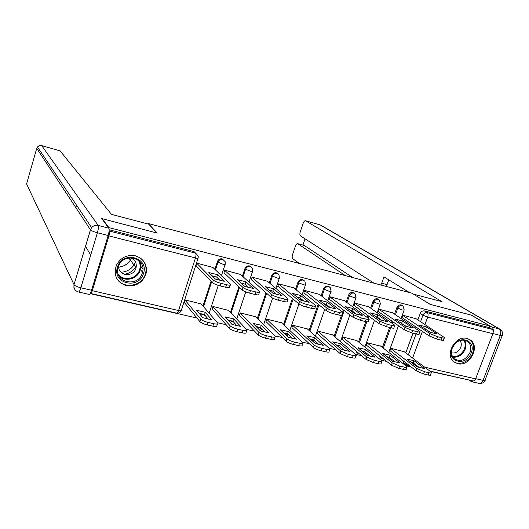 <?xml version="1.0" encoding="UTF-8"?>
<svg xmlns="http://www.w3.org/2000/svg" width="529" height="529" viewBox="0 0 529 529"><rect width="100%" height="100%" fill="white"/><g stroke="black" fill="none" stroke-linecap="round" stroke-linejoin="round"><path stroke-width="0.79" d="M224.541 261.068L222.167 258.86C219.938 258.522 218.351 259.441 217.406 261.617L218.014 262.179C218.96 260.003 220.547 259.084 222.782 259.415L225.156 261.63L225.228 264.083C225.519 264.579 224.68 264.593 222.709 264.13L218.014 262.179L215.495 269.929M251.209 266.894L249.595 265.915C247.413 265.591 245.853 266.504 244.914 268.646L245.575 269.221C246.514 267.072 248.081 266.16 250.263 266.484L252.366 268.177L252.65 271.113C252.948 271.589 252.154 271.608 250.277 271.159L245.575 269.221L243.082 276.746M277.884 273.711L276.363 272.805C274.234 272.495 272.7 273.394 271.767 275.51L272.475 276.092C273.414 273.969 274.948 273.07 277.084 273.381L278.935 274.703L279.418 277.963C279.715 278.433 278.975 278.452 277.183 278.023L272.475 276.092L270.008 283.425M303.944 280.377L302.502 279.53C300.419 279.226 298.911 280.119 297.979 282.208L298.733 282.797C299.665 280.707 301.18 279.815 303.262 280.112L304.889 281.17L305.55 284.662C305.855 285.111 305.154 285.131 303.448 284.728L298.733 282.797L296.286 289.952M329.395 286.897L328.02 286.103C325.99 285.805 324.502 286.692 323.576 288.755L324.376 289.35C325.309 287.28 326.796 286.394 328.833 286.692L330.268 287.551L331.081 291.201C331.379 291.631 330.718 291.658 329.098 291.267L324.376 289.35L321.949 296.339M354.331 293.304L352.955 292.517C350.965 292.233 349.504 293.106 348.578 295.142L349.424 295.744C350.35 293.707 351.811 292.828 353.808 293.112L355.078 293.826L356.017 297.589C356.321 298.006 355.693 298.032 354.146 297.655L349.424 295.744L347.011 302.588M378.744 299.593L377.316 298.786C375.372 298.515 373.937 299.381 373.011 301.391L373.897 301.999C374.823 299.983 376.258 299.116 378.209 299.388L379.346 299.996L380.391 303.825C380.688 304.235 380.093 304.254 378.619 303.904L373.897 301.999L371.497 308.705M402.595 305.729L401.127 304.916C399.223 304.651 397.808 305.511 396.889 307.494L397.815 308.109C398.734 306.119 400.149 305.253 402.06 305.524L403.078 306.04L404.209 309.928L402.536 310.001L397.815 308.109L395.428 314.689M457.631 363.668C469.408 367.139 480.537 346.786 470.479 340.054L467.14 338.474C455.714 334.91 444.353 354.463 453.637 361.631L457.631 363.668M126.272 285.62C136.237 286.824 142.863 282.684 146.143 273.202C147.353 264.52 143.802 258.734 135.484 255.844C126.98 254.442 120.625 257.583 116.406 265.267C113.312 275.298 116.598 282.083 126.272 285.62M124.394 274.28C129.03 273.526 132.706 271.245 135.431 267.429M135.576 267.211L136.35 265.902M90.155 293.621L197 318.048M217.412 322.716L226.181 324.72M246.435 329.355L254.628 331.227M274.73 335.822L282.36 337.568M302.31 342.131L309.419 343.751M329.21 348.28L335.816 349.788M355.455 354.278L361.578 355.68M381.072 360.137L386.732 361.433M406.074 365.85L411.298 367.047M430.494 371.437L469.157 380.047M102.236 218.708L108.908 227.615L489.748 325.97L471.2 315.105L430.163 304.387L411.965 293.231L148.232 223.509L157.265 233.084L102.236 218.708L102.104 219.145M90.426 293.139L90.638 293.463C91.107 293.595 91.662 292.669 92.304 290.692L108.928 235.894C109.602 233.461 109.761 231.841 109.404 231.021L195.644 253.179L198.263 256.122L198.157 257.907C198.454 258.423 197.555 258.436 195.472 257.947L108.928 235.894M109.126 230.651L109.404 231.021M108.769 228.072L108.908 227.615M405.769 352.896L412.997 333.197M414.908 327.98L415.404 326.631M417.87 319.906L420.238 313.459L422.949 315.211C423.868 313.234 425.27 312.381 427.141 312.639L492.149 329.342C493.253 330.228 493.497 331.69 492.869 333.713L475.617 378.876C474.897 380.503 473.984 381.178 472.866 380.893L430.044 371.1M492.149 329.342L489.14 327.57L489.748 325.97M416.178 318.789L402.82 315.205L401.908 317.704L402.47 317.843M404.13 351.666L390.779 348.313L389.88 350.78L390.349 350.892M380.754 346.171L367.1 342.739L366.207 345.239L366.657 345.344M392.789 312.884L379.128 309.22L378.215 311.753L378.764 311.885M356.85 340.55L342.878 337.039L341.985 339.572L342.428 339.671M368.865 306.846L354.886 303.097L353.98 305.656L354.509 305.788M332.391 334.797L318.094 331.207L317.202 333.766L317.631 333.865M344.392 300.664L330.083 296.829L329.177 299.427L329.686 299.553M307.362 328.912L292.735 325.236L291.843 327.835L292.253 327.927M319.344 294.342L304.691 290.414L303.791 293.046L304.281 293.165M281.745 322.888L266.768 319.126L265.882 321.758L266.279 321.85M293.694 287.869L278.697 283.848L277.798 286.513L278.267 286.632M255.52 316.726L240.179 312.87L239.293 315.535L239.677 315.621M267.436 281.243L252.075 277.123L251.176 279.821L251.625 279.934M228.66 310.411L212.949 306.463L212.063 309.161L212.427 309.24M240.543 274.452L224.799 270.233L223.906 272.964L224.336 273.076M201.146 303.944L185.044 299.897L184.165 302.628L184.509 302.707M212.982 267.495L196.848 263.171L195.955 265.942L196.365 266.047M202.957 306.04L211.058 281.13M212.625 276.317L212.737 275.979M214.893 269.347L217.406 261.617M230.465 312.328L238.883 286.89M242.434 276.158L244.914 268.646M257.306 318.498L265.988 292.682M269.307 282.823L271.767 275.51M283.518 324.541L292.418 298.482M295.539 289.35L297.979 282.208M309.108 330.46L318.2 304.241M321.156 295.731L323.576 288.755M334.11 336.246L341.456 315.383M342.587 312.17L343.367 309.941M346.178 301.973L348.578 295.142M358.543 341.919L365.79 321.619M367.271 317.473L367.946 315.582M370.624 308.083L373.011 301.391M382.421 347.467L389.655 327.477M391.367 322.75L391.949 321.149M394.515 314.061L396.889 307.494M148.074 224.025L148.232 223.509M142.539 280.231L143.068 278.552M146.077 268.911L146.394 267.892M200.544 313.571L200.564 315.019M331.981 346.429L333.7 347.937M355.852 350.892L357.24 352.797M379.643 355.746L380.305 357.664L381.039 358.259M109.166 229.771L194.057 251.625L196.662 254.548M404.301 363.595L403.68 363.112L403.005 360.652M489.14 327.57L424.403 310.907C422.539 310.649 421.15 311.502 420.238 313.459M141.117 263.171L140.608 264.804M424.906 328.873L430.672 332.483M444.228 338.124L443.586 339.843C444.082 340.497 443.269 340.583 441.16 340.101L436.623 338.99L429.059 335.895L401.98 317.512M426.46 326.902L419.299 325.11L429.925 332.238L437.212 334.044L426.46 326.902L425.647 329.111M402.767 315.35L429.898 333.614L437.47 336.695L442.013 337.819C444.122 338.302 444.929 338.223 444.433 337.568L415.668 318.451M406.827 359.046L417.11 366.875L424.397 368.548L413.989 360.712L406.827 359.046M390.733 348.446L416.978 368.534L424.456 371.715L428.993 372.753C431.109 373.19 431.935 373.038 431.479 372.29L403.72 351.362M410.993 362.22L413.182 362.894L419.332 367.556M431.228 372.965L430.646 374.532C431.095 375.286 430.269 375.445 428.153 375.008L423.617 373.977L416.144 370.783L416.978 368.534M389.952 350.582L416.144 370.783M413.182 362.894L413.989 360.712M400.473 322.769L406.563 326.538M419.715 332.06L419.074 333.786C419.576 334.473 418.717 334.559 416.502 334.057L411.853 332.913L404.282 329.812L378.288 311.555M402.483 320.911L395.143 319.08L405.359 326.155L412.818 328L402.483 320.911L401.663 323.153M379.075 309.359L405.128 327.497L412.699 330.592L417.348 331.743C419.57 332.252 420.429 332.166 419.92 331.491L392.3 312.546M375.464 316.521L377.117 317.043L381.865 320.448M394.601 325.844L393.973 327.59C394.482 328.304 393.569 328.39 391.235 327.861L386.474 326.691L378.903 323.569L354.053 305.458M377.931 314.775L370.426 312.904L380.192 319.919L387.836 321.817L377.931 314.775L377.117 317.043M354.833 303.236L379.749 321.229L387.321 324.343L392.088 325.514C394.416 326.049 395.328 325.963 394.819 325.256L368.396 306.509M493.22 331.967C493.531 329.567 493.028 327.907 491.712 326.988L471.604 315.211L430.302 304.42L413.506 294.177M413.519 294.137L441.986 301.656L305.484 220.732C304.638 220.6 303.858 221.466 303.15 223.331L300.3 231.735C299.698 233.792 299.751 235.167 300.459 235.868L373.99 283.194M380.807 284.992L381.726 283.22L387.063 284.635L386.137 286.407M409.472 292.577L383.988 276.905L381.726 283.22M304.129 245.41L297.668 243.651C296.848 243.512 296.095 244.352 295.413 246.157L292.583 254.495C291.988 256.539 292.034 257.934 292.722 258.681L299.328 263.455M305.068 238.837L302.938 245.086M297.801 243.717L345.404 275.635M474.447 380.563L471.458 381.667L469.137 380.1M304.38 245.516L352.704 277.566M388.775 279.848L387.063 284.635M148.761 224.21L111.447 214.351L60.127 150.891L41.725 145.647L98.189 225.453L108.875 228.211L101.667 218.556L157.08 233.038L148.761 224.21M142.241 280.568L142.737 278.988M146.05 268.375L146.335 267.469M90.684 255.038L85.5 246.302M91.55 290.256L108.154 235.498L97.402 232.76L80.838 287.789L91.55 290.256C90.591 293.225 89.765 294.607 89.07 294.402L78.629 292.021M120.989 272.21C126.378 271.952 130.656 269.638 133.837 265.267M133.982 265.049L135.53 262.027M108.875 228.211C109.41 229.421 109.172 231.854 108.154 235.498M77.624 206.799L76.288 206.449L76.996 205.874M131.549 258.225L130.438 260.242M130.293 260.453C127.443 264.421 123.581 266.669 118.721 267.205M471.187 352.929C466.433 366.914 446.304 362.226 451.984 348.267C456.858 334.07 476.986 339.135 471.187 352.929M452.242 348.135C450.794 352.532 451.462 356.077 454.232 358.761C460.534 362.22 465.798 360.11 470.01 352.446C471.531 347.831 470.764 344.187 467.696 341.509C461.433 338.434 456.282 340.65 452.242 348.135M451.488 352.843C455.548 353.564 458.636 351.745 460.739 347.388C461.665 344.703 461.394 342.402 459.926 340.491M453.393 361.406C459.079 366.161 469.686 361.631 472.595 353.266C474.493 347.513 473.521 342.971 469.673 339.651L468.701 339.01M143.485 273.467C139.074 290.004 111.837 283.65 117.478 267.165C122.034 250.336 149.33 257.213 143.485 273.467M118.714 265.895L118.265 267.125C113.041 282.367 138.241 288.265 142.327 272.964L142.526 272.25C146.745 258.192 123.998 251.923 118.714 265.895C117.491 275.814 133.46 277.837 135.966 268.163L136.059 267.859C136.938 262.893 135.021 259.534 130.299 257.782M115.95 276.66C120.625 289.522 141.891 287.406 145.389 273.929L145.706 272.759C146.778 267.271 145.349 262.629 141.408 258.833M118.714 267.112C123.561 266.583 127.403 264.335 130.233 260.374M130.379 260.162L131.47 258.192M382.685 353.445L392.551 361.247L400.01 362.954L390.018 355.151L382.685 353.445M367.053 342.871L392.214 362.874L399.693 366.075L404.341 367.133C406.563 367.595 407.442 367.437 406.98 366.657L380.358 345.86M386.659 356.586L389.212 357.359L395.143 362.028M406.722 367.357L406.146 368.925C406.603 369.711 405.723 369.877 403.501 369.421L398.853 368.369L391.381 365.155L392.214 362.874M366.273 345.04L391.381 365.155M389.212 357.359L390.018 355.151M357.981 347.718L367.404 355.475L375.048 357.227L365.486 349.457L357.981 347.718M342.832 337.171L366.855 357.075L374.327 360.295L379.088 361.38C381.422 361.862 382.355 361.704 381.892 360.89L356.467 340.24M361.75 350.82L364.686 351.692L370.379 356.361M381.627 361.611L381.059 363.185C381.521 364.005 380.582 364.177 378.255 363.694L373.494 362.616L366.022 359.389L366.855 357.075M342.058 339.367L366.022 359.389M364.686 351.692L365.486 349.457M349.867 310.133L351.99 310.794L356.559 314.206M368.885 319.483L368.257 321.235C368.766 321.976 367.8 322.068 365.347 321.513L360.461 320.316L352.896 317.182L329.25 299.222M352.797 308.5L345.106 306.575L354.417 313.538L362.246 315.476L352.797 308.5L351.99 310.794M330.03 296.974L353.736 314.801L361.314 317.929L366.194 319.132C368.647 319.695 369.619 319.609 369.097 318.875L343.936 300.333M323.655 303.6L326.248 304.393L330.618 307.799M342.527 312.956L341.899 314.729C342.422 315.496 341.39 315.588 338.811 315.006L333.799 313.776C330.499 312.89 327.98 311.839 326.241 310.629L303.864 292.835M327.061 302.066L319.179 300.102L327.993 306.992L336.021 308.982L327.061 302.066L326.248 304.393M304.644 290.56L327.081 308.215C328.826 309.419 331.346 310.47 334.652 311.363L339.658 312.593C342.237 313.181 343.268 313.095 342.746 312.335L318.901 294.005M296.802 296.901L299.877 297.84L304.023 301.232M315.509 306.265L314.887 308.057C315.41 308.85 314.312 308.949 311.594 308.334L306.463 307.078C303.091 306.165 300.571 305.114 298.905 303.911L277.87 286.295M300.69 295.48L292.616 293.463L300.908 300.287L309.141 302.323L300.69 295.48L299.877 297.84M278.651 283.987L299.745 301.464C301.411 302.661 303.93 303.712 307.309 304.625L312.441 305.888C315.158 306.509 316.256 306.417 315.734 305.63L293.278 287.531M332.688 341.846L341.648 349.57L349.471 351.362L340.372 343.632L332.688 341.846M318.048 331.339L340.861 351.137L348.34 354.377L353.22 355.488C355.673 355.991 356.665 355.825 356.189 354.979L332.02 334.487M336.259 344.921L339.572 345.9L345.007 350.555M355.924 355.719L355.356 357.306C355.825 358.159 354.833 358.338 352.38 357.835L347.5 356.731L340.035 353.478L340.861 351.137M317.274 333.561L340.035 353.478M339.572 345.9L340.372 343.632M306.787 335.836L315.251 343.513L323.272 345.358L314.656 337.667L306.787 335.836M292.689 325.368L314.233 345.047C315.919 346.376 318.405 347.46 321.698 348.307L326.704 349.444C329.283 349.973 330.334 349.801 329.865 348.922L307.012 328.602M310.146 338.884L313.856 339.962L319.007 344.604M329.593 349.682L329.031 351.282C329.501 352.169 328.449 352.347 325.864 351.825L320.865 350.694C317.572 349.848 315.086 348.756 313.399 347.427L314.233 345.047M291.915 327.616L313.399 347.427M313.856 339.962L314.656 337.667M280.251 329.679L288.193 337.31L296.419 339.195L288.312 331.551L280.251 329.679M266.722 319.258L286.923 338.811C288.536 340.127 291.023 341.218 294.389 342.084L299.52 343.255C302.231 343.81 303.355 343.625 302.879 342.713L281.415 322.571M283.399 332.708L287.512 333.878L292.365 338.5M302.608 343.493L302.052 345.106C302.522 346.026 301.398 346.217 298.687 345.662L293.555 344.505C290.19 343.638 287.703 342.547 286.096 341.218L286.923 338.811M265.955 321.533L286.096 341.218M287.512 333.878L288.312 331.551M269.281 290.051L272.852 291.115L276.753 294.488M287.809 299.401L287.194 301.213C287.71 302.039 286.539 302.132 283.683 301.49L278.413 300.201C274.968 299.269 272.455 298.211 270.868 297.02L251.249 279.596M273.665 288.728L265.386 286.658L273.136 293.403L281.58 295.493L273.665 288.728L272.852 291.115M252.029 277.262L271.708 294.541C273.295 295.724 275.807 296.782 279.259 297.715L284.529 299.011C287.386 299.659 288.556 299.573 288.034 298.753L267.039 280.906M253.06 323.371L260.46 330.949L268.891 332.88L261.319 325.289L253.06 323.371M240.14 312.996L258.926 332.41C260.453 333.72 262.939 334.824 266.378 335.703L271.635 336.9C274.498 337.482 275.688 337.297 275.219 336.351L255.203 316.408M255.99 326.373L260.526 327.649L265.055 332.238M274.948 337.145L274.392 338.772C274.862 339.73 273.665 339.922 270.808 339.347L265.545 338.157C262.106 337.277 259.627 336.173 258.099 334.85L258.926 332.41M239.373 315.304L258.099 334.85M260.526 327.649L261.319 325.289M241.072 283.022L245.152 284.232L248.782 287.571M259.402 292.365L258.787 294.19C259.303 295.05 258.053 295.142 255.044 294.468L249.635 293.145C246.111 292.193 243.598 291.129 242.103 289.945L223.979 272.739M245.959 281.805L237.475 279.682L244.643 286.348L253.305 288.497L245.959 281.805L245.152 284.232M224.752 270.365L242.937 287.432C244.438 288.609 246.95 289.674 250.482 290.619L255.884 291.955C258.893 292.63 260.142 292.544 259.62 291.697L240.166 274.115M225.189 316.911L232.006 324.422L240.655 326.406L233.659 318.875L225.189 316.911M212.903 306.582L230.201 325.844C231.642 327.153 234.122 328.258 237.64 329.157L243.036 330.387C246.045 330.995 247.321 330.804 246.851 329.818L228.363 310.087M227.893 319.886L232.866 321.262L237.052 325.818M246.58 330.638L246.025 332.278C246.488 333.277 245.218 333.468 242.209 332.867L236.807 331.643C233.296 330.744 230.816 329.64 229.381 328.324L230.201 325.844M212.142 308.923L229.381 328.324M232.866 321.262L233.659 318.875M212.136 275.827L216.751 277.163L220.084 280.463M230.254 285.138L229.646 286.989C230.155 287.882 228.819 287.968 225.652 287.26L220.097 285.898C216.493 284.933 213.987 283.861 212.579 282.691L196.034 265.703M217.551 274.71L208.849 272.534L215.409 279.107L224.296 281.309L217.551 274.71L216.751 277.163M196.801 263.303L213.412 280.139C214.82 281.302 217.326 282.367 220.937 283.346L226.485 284.708C229.659 285.422 230.988 285.336 230.479 284.457L212.632 267.158M196.609 310.278L202.825 317.731L211.693 319.761L205.298 312.295L196.609 310.278M185.005 300.009L200.722 319.106C202.078 320.409 204.551 321.513 208.142 322.439L213.683 323.702C216.857 324.337 218.213 324.145 217.75 323.126L200.861 303.62M199.083 313.241L204.505 314.715L208.327 319.225M217.479 323.953L216.93 325.619C217.386 326.651 216.03 326.849 212.856 326.214L207.322 324.958C203.725 324.039 201.251 322.928 199.902 321.619L200.722 319.106M184.244 302.383L199.902 321.619M204.505 314.715L205.298 312.295M92.304 290.692L178.597 310.543L195.472 257.947C196.14 255.606 196.199 254.013 195.644 253.179L194.057 251.625M408.381 354.853L416.059 333.951M417.579 329.812L418.082 328.449M420.568 321.692L422.949 315.211L427.69 317.109L424.932 324.581M422.426 331.399L412.613 358.027M414.366 364.785L416.25 365.222M424.84 367.199L475.617 378.876M492.869 333.713L427.69 317.109C428.325 315.013 428.146 313.525 427.141 312.639L424.403 310.907M201.218 313.743L205.325 315.687M203.533 306.694L211.653 281.739M213.22 276.912L213.458 276.171M231.087 312.996L239.525 287.498M257.98 319.166L266.682 293.304M284.232 325.216L293.159 299.097M309.875 331.134L318.994 304.863M334.917 336.927L344.2 310.576M359.389 342.6L366.815 321.811M368.138 318.108L368.812 316.216M383.307 348.155L390.706 327.729M392.28 323.391L392.855 321.784M381.674 358.814L380.523 356.453M357.789 353.319L356.698 351.593M333.356 347.698L332.781 347.13M228.594 320.66L228.733 320.111L233.765 322.247M201.126 315.694L201.232 313.763M363.02 351.864L363.37 351.282M337.727 346.191L339.003 345.715M311.568 340.173L314.153 340.233M284.576 333.832L288.252 334.586M256.638 327.041L261.412 328.549M406.702 365.486L405.598 362.649M198.044 258.271L181.348 310.225C181.592 310.86 180.68 310.966 178.597 310.543C177.936 312.447 177.281 313.307 176.646 313.135L90.79 293.496M409.4 365.579L407.852 366.022L403.68 363.112M429.898 333.614L429.059 335.895M437.47 336.695L436.623 338.99M442.013 337.819L441.16 340.101M428.153 375.008L428.993 372.753M423.617 373.977L424.456 371.715M405.128 327.497L404.282 329.812M412.699 330.592L411.853 332.913M417.348 331.743L416.502 334.057M379.749 321.229L378.903 323.569M387.321 324.343L386.474 326.691M392.088 325.514L391.235 327.861M475.69 378.678L483.05 380.371L500.289 335.439L492.929 333.561M491.712 326.988L499.171 328.912L320.23 224.951L305.577 220.778M320.025 224.871L305.484 220.732M499.171 328.912C500.851 330.235 501.221 332.41 500.289 335.439C502.021 335.855 502.682 335.822 502.272 335.326C502.953 332.847 502.259 330.856 500.183 329.349L499.171 328.912M502.114 335.723L485.106 380.027C485.47 380.629 484.789 380.741 483.05 380.371C481.979 382.791 480.603 383.789 478.924 383.366L472 381.793M26.589 183.927L74.007 284.642L90.446 229.791L36.739 148.338L26.589 183.927M36.779 148.226L38.762 145.918L41.652 145.607M78.411 291.968C79.072 292.167 79.879 290.771 80.838 287.789C77.287 286.883 75.025 285.865 74.053 284.728C73.498 288.404 74.946 290.818 78.411 291.968M60.094 150.858L41.361 145.541L39.371 145.647L37.466 146.95L91.596 227.629L90.492 229.864L91.596 227.629C93.388 225.638 95.59 224.911 98.189 225.453C98.678 226.657 98.42 229.097 97.402 232.76C93.838 231.788 91.537 230.816 90.492 229.864L74.007 284.642L73.888 287.439L75.131 289.918M464.462 340.101C466.155 342.746 466.393 345.801 465.17 349.266C462.439 355.065 458.326 357.683 452.824 357.135M452.454 356.486C457.783 357.049 461.777 354.523 464.429 348.895C465.613 345.53 465.375 342.561 463.715 340.002M139.352 261.022C140.74 263.64 141.091 266.437 140.397 269.406L140.198 270.114C137.785 279.14 124.566 282.493 118.734 275.464M118.238 274.141C123.449 281.798 137.19 278.915 139.61 269.75C140.615 266.279 140.172 263.065 138.274 260.109M403.501 369.421L404.341 367.133M398.853 368.369L399.693 366.075M378.255 363.694L379.088 361.38M373.494 362.616L374.327 360.295M353.736 314.801L352.896 317.182M361.314 317.929L360.461 320.316M366.194 319.132L365.347 321.513M327.081 308.215L326.241 310.629M334.652 311.363L333.799 313.776M339.658 312.593L338.811 315.006M299.745 301.464L298.905 303.911M307.309 304.625L306.463 307.078M312.441 305.888L311.594 308.334M352.38 357.835L353.22 355.488M347.5 356.731L348.34 354.377M325.864 351.825L326.704 349.444M320.865 350.694L321.698 348.307M298.687 345.662L299.52 343.255M293.555 344.505L294.389 342.084M271.708 294.541L270.868 297.02M279.259 297.715L278.413 300.201M284.529 299.011L283.683 301.49M270.808 339.347L271.635 336.9M265.545 338.157L266.378 335.703M242.937 287.432L242.103 289.945M250.482 290.619L249.635 293.145M255.884 291.955L255.044 294.468M242.209 332.867L243.036 330.387M236.807 331.643L237.64 329.157M213.412 280.139L212.579 282.691M220.937 283.346L220.097 285.898M226.485 284.708L225.652 287.26M212.856 326.214L213.683 323.702M207.322 324.958L208.142 322.439M469.256 339.281L470.479 340.054M380.305 357.664L384.252 359.442M404.096 310.232L401.075 318.544M398.463 325.725L388.769 352.4M356.387 352.076L359.581 354.007M200.504 314.662L201.146 315.714M380.272 304.142L377.197 312.732M374.466 320.336L364.884 347.05M338.467 346.832L338.818 346.211M355.905 297.913L352.757 306.807M351.415 310.609L351.223 311.151M349.894 314.9L340.451 341.608M313.135 341.595L313.909 340.445M330.962 291.532L327.742 300.783M326.433 304.539L326.095 305.504M324.727 309.425L315.443 336.074M287.049 336.213L288.358 334.685M305.438 284.999L302.125 294.646M300.776 298.574L300.346 299.824M298.938 303.937L289.832 330.453M260.142 330.625L261.994 329.137M279.299 278.314L275.887 288.411M274.491 292.537L274.095 293.714M272.614 298.105L263.607 324.76M232.747 324.661L234.883 323.464M252.531 271.463L249 282.089M247.552 286.44L247.308 287.168M245.74 291.896L236.727 319.007M205.054 318.418L206.978 317.638M225.109 264.44L221.433 275.688M218.265 285.389L209.173 313.208M176.878 313.181C178.842 313.366 180.277 312.54 181.176 310.715M408.19 366.101L410.868 366.716M320.984 225.288L499.898 329.183M479.624 383.505C482.012 383.651 483.771 382.665 484.895 380.563M297.668 243.651L304.248 245.443M466.684 340.861L467.696 341.509M142.883 269.043L140.734 266.213M139.325 260.995C140.721 263.621 141.078 266.431 140.397 269.406L142.526 272.25M136.059 267.859L128.759 257.96"/></g></svg>
